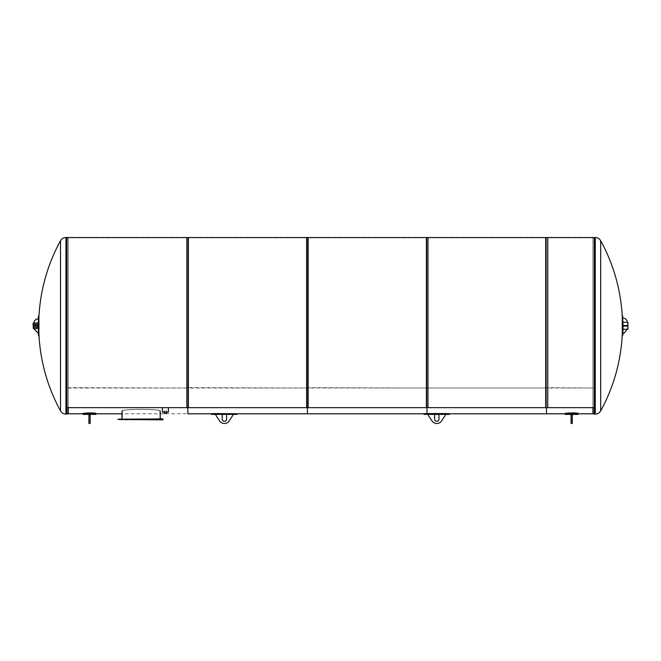 <?xml version="1.0" encoding="UTF-8"?>
<svg xmlns="http://www.w3.org/2000/svg" width="661" height="661" viewBox="0 0 661 661"><rect width="100%" height="100%" fill="white"/><g stroke="black" fill="none" stroke-linecap="round" stroke-linejoin="round"><path stroke-width="0.5" stroke-dasharray="3.31 2.48" d="M592.917 388.032L546.49 388.007L546.49 238.894L546.49 412.695L546.49 387.643L592.917 388.032L592.917 413.794L592.917 237.803L546.49 237.803L546.49 407.647L546.49 237.803L426.94 237.803L426.94 413.794L426.94 388.032L546.49 388.032L546.49 413.794L546.49 237.803L546.49 388.007L426.94 388.007L426.94 237.803L426.94 407.647L426.94 237.803L307.39 237.803L307.39 413.794L307.39 237.803L68.281 237.803L68.281 413.794L68.281 238.894L68.281 412.695L68.281 387.643L187.831 388.007L187.831 237.803L187.831 413.794L187.831 237.803L187.831 407.647L187.831 388.032L307.39 388.032L307.39 237.803L307.39 388.007L187.831 387.619L187.831 412.695L187.831 238.894L187.831 388.032L68.281 388.032M66.373 325.799L66.373 413.794L66.373 325.799M592.917 388.007L592.917 237.803L592.917 407.647L592.917 237.803L594.834 237.803L594.834 413.794L594.834 237.803M307.39 387.619L307.39 238.894L307.39 412.695L307.39 387.643L426.94 388.032L426.94 238.894L426.94 412.695L426.94 238.894L426.94 388.007L307.39 388.007L307.39 238.894L307.39 387.643M66.373 237.803L68.281 237.803L68.281 388.007M446.357 413.563L449.389 413.728L449.389 414.34L446.357 414.166L446.357 413.563L423.908 413.794L449.389 413.794M623.662 333.516L622.819 333.516L623.05 329.269L627.306 329.269L623.662 333.516M627.306 325.493L622.819 325.493L627.306 325.493L627.306 326.096L623.05 326.096L627.306 326.096L627.306 325.493L622.819 325.493L622.819 326.096L627.306 326.096L627.306 325.493M623.662 326.096L623.662 325.493M622.728 316.784C622.687 315.611 622.687 315.611 622.728 316.784A177.214 125.309 0 0 1 622.728 323.65L622.728 327.939A177.214 125.309 180 0 1 622.728 334.805C622.687 335.986 622.687 335.986 622.728 334.805L622.249 334.805C622.199 335.986 622.199 335.986 622.249 334.805A176.727 124.962 0 0 0 622.249 327.939L622.249 323.65A176.727 124.962 180 0 0 622.249 316.784C622.199 315.611 622.199 315.611 622.249 316.784L622.728 316.784M622.976 329.269L622.736 318.09A4.255 4.255 0 0 1 627.223 322.328L622.976 322.328L622.736 318.09A4.255 4.255 0 0 1 622.769 318.081A177.388 177.388 0 0 1 622.918 321.304M622.976 325.493L622.976 326.096A177.388 177.388 0 0 0 622.976 325.493M627.95 329.269L627.95 322.328M33.975 328.525L38.231 328.525L38.462 332.772L37.619 332.772L33.975 329.137L33.975 328.525L38.231 328.525L33.372 328.525L33.372 327.311L33.372 328.525M38.412 332.772L38.231 323.064L33.975 323.064A4.255 4.255 0 0 1 38.462 318.817L38.231 323.064L38.462 318.817A4.255 4.255 0 0 0 38.412 318.817M38.462 325.493L33.975 325.493L33.975 326.096L33.975 325.493L38.462 325.493L33.975 325.493L33.975 326.096L38.462 326.096L33.975 326.096L38.462 326.096L38.462 325.493L38.462 326.096M37.619 325.493L37.619 326.096M38.47 334.805C38.512 335.986 38.512 335.986 38.47 334.805A177.214 125.309 180 0 1 38.47 327.939L38.47 323.65A177.214 125.309 0 0 1 38.47 316.784C38.512 315.611 38.512 315.611 38.47 316.784L38.958 316.784C38.999 315.611 38.999 315.611 38.958 316.784A176.727 124.962 180 0 0 38.958 323.65L38.958 327.939A176.727 124.962 0 0 0 38.958 334.805C38.999 335.986 38.999 335.986 38.958 334.805L38.47 334.805M33.975 323.064L38.231 323.064L33.372 323.064L33.372 328.228M38.231 325.493L38.231 326.096A177.388 177.388 0 0 1 38.231 325.493M38.231 327.311L33.372 327.311L33.372 324.278L38.231 324.278M33.05 328.377L33.372 323.064M67.009 237.497L67.009 414.1M60.515 240.711L60.515 410.886M594.189 414.1L594.189 237.497M600.684 410.886L600.684 240.711M188.385 237.555L188.385 407.647L188.385 237.803L188.385 407.416L67.009 407.416L188.385 407.647L67.009 407.647L67.009 237.555L67.009 407.647M308.175 237.555L308.175 407.647L308.175 237.803L308.175 407.416L186.807 407.416L308.175 407.647L186.807 407.647L186.807 237.555M427.973 237.555L427.973 407.647L306.597 407.647L306.597 237.803L306.597 407.416L427.973 407.416L306.597 407.647L306.597 237.555M547.771 237.555L547.771 407.647L426.395 407.647L426.395 237.803L426.395 407.416L547.771 407.416L426.395 407.647L426.395 237.555M122.351 411.059L122.351 419.561L159.855 419.561L122.351 419.561L122.351 411.059C121.211 408.87 161.02 408.87 159.855 411.059C161.02 408.87 121.211 408.87 122.351 411.059C121.211 408.87 161.02 408.87 159.855 411.059C161.02 408.87 121.211 408.87 122.351 411.059M121.988 411.059C120.831 408.779 161.408 408.787 160.226 411.059C161.408 408.787 120.831 408.779 121.988 411.059C120.831 408.779 161.408 408.787 160.226 411.059C161.408 408.787 120.831 408.779 121.988 411.059L121.988 413.794L187.831 413.794M121.988 418.892L121.988 419.561L160.226 419.561L121.988 419.561L121.988 418.892M162.953 419.859L119.261 419.859M119.261 418.892L162.953 418.892M90.127 423.503L90.127 413.993L90.127 421.321L90.127 413.993L88.913 413.993L88.913 423.503M90.127 414.373L88.913 414.373L88.913 419.132L88.913 413.993L90.127 414.373M88.913 419.132L88.913 421.321L88.913 419.132L90.127 419.132L88.913 419.132M90.127 415.306L88.913 415.306M95.895 413.794L83.154 413.794L83.154 413.29L86.492 412.869L92.557 412.869L95.895 413.29L95.895 413.893L92.557 413.472L83.154 413.893M572.286 423.503L572.286 413.993L572.286 421.321L572.286 413.993L571.071 413.993L571.071 423.503M572.286 414.373L571.071 414.373L571.071 419.132L571.071 413.993L572.286 414.373M571.071 419.132L571.071 421.321L571.071 419.132L572.286 419.132L571.071 419.132M572.286 415.306L571.071 415.306M578.053 413.794L565.304 413.794L565.304 413.29L568.642 412.869L574.715 412.869L578.053 413.29L578.053 413.893L574.715 413.472L565.304 413.893M117.716 419.256L129.738 419.256M122.45 419.495L121.583 419.256M121.583 419.495L117.716 419.495M168.415 411.877L167.2 412.357L162.35 412.109L162.35 407.647L168.415 407.647L168.415 412.109L168.415 407.416L168.415 411.877L167.2 412.117L168.415 411.877M163.556 412.117L167.2 412.117L163.556 412.117M164.184 412.357L166.58 412.357M162.35 407.416L162.35 411.877L162.35 407.416M164.184 411.192L164.184 413.447L166.58 413.447L164.184 413.447L166.58 413.447L166.58 411.192L164.184 411.192L166.58 411.192M594.189 407.647L594.189 237.555L594.189 407.647L545.647 407.647L545.647 237.555M236.993 413.728L211.503 413.794L236.993 413.728M236.993 414.34L211.503 414.34M226.583 419.132L226.583 414.397L232.895 414.397L232.895 415.306L229.218 420.908A5.767 5.767 0 0 1 219.584 420.908L215.899 415.306L215.899 414.397L222.212 414.397L222.212 419.132A2.181 2.181 0 0 0 224.401 421.321A2.181 2.181 0 0 0 226.583 419.132M446.357 414.166L426.94 414.166L426.94 413.563M438.987 419.132L438.987 414.397L445.299 414.397L445.299 415.306L441.622 420.908A5.767 5.767 0 0 1 431.988 420.908L428.303 415.306L428.303 414.397L434.616 414.397L434.616 419.132A2.181 2.181 0 0 0 436.805 421.321A2.181 2.181 0 0 0 438.987 419.132M622.249 323.65L622.728 323.65M622.249 327.939L622.728 327.939M38.958 327.939L38.47 327.939M38.958 323.65L38.47 323.65M33.05 323.369L33.05 328.228M65.943 237.497L65.943 414.1M595.255 414.1L595.255 237.497M90.127 420.908L88.913 420.908M86.492 412.869L86.492 413.472M92.557 413.472L92.557 412.869M572.286 420.908L571.071 420.908M568.642 412.869L568.642 413.472M574.715 413.472L574.715 412.869M233.953 414.166L233.953 413.563M214.536 413.563L214.536 414.166M67.009 413.794L66.373 413.794M594.189 413.794L594.834 413.794M627.223 322.328L622.976 322.328M627.306 329.269L623.05 329.269M38.363 318.817A177.388 177.388 0 0 0 38.255 322.518M38.255 329.071A177.388 177.388 0 0 0 38.363 332.772M38.991 315.9A176.9 176.9 0 0 0 38.941 334.805M622.208 335.697A176.9 176.9 0 0 0 622.208 315.9M159.855 411.059L159.855 419.561M160.226 418.892L160.226 419.561M90.127 421.321L88.913 421.321M90.127 414.397L88.913 414.397M572.286 421.321L571.071 421.321M572.286 414.397L571.071 414.397M232.895 414.397L226.583 414.397M222.212 414.397L215.899 414.397M445.299 414.397L438.987 414.397M434.616 414.397L428.303 414.397"/><path stroke-width="0.99" d="M83.154 413.893L92.557 413.472L95.895 413.893L95.895 414.397L95.895 413.29L92.557 412.869L83.154 413.29L83.154 414.397L83.154 413.794L68.281 413.794L68.281 407.647L68.281 413.794L67.009 413.794M578.053 413.794L592.917 413.794L592.917 407.647L592.917 413.794L594.189 413.794M187.831 413.794L187.831 407.647L187.831 413.794L211.503 413.794L211.503 414.397L236.993 414.34L236.993 413.728L214.536 413.563L211.503 413.728L211.503 414.34M307.39 407.647L307.39 413.794L307.39 407.647M426.94 413.563L426.94 414.166L423.908 414.34L449.389 414.34L449.389 413.728L446.357 413.563L426.94 413.563L426.94 407.647L426.94 413.563L423.908 413.728L423.908 414.34L423.908 413.794L236.993 413.794L236.993 414.34M546.49 407.647L546.49 413.794L546.49 407.647M627.306 329.269L623.05 329.269L622.819 333.516L623.662 333.516L627.306 329.269L627.95 329.269L627.95 322.328L627.826 329.269L627.826 322.328L627.223 322.328A4.255 4.255 0 0 0 622.769 318.081A177.388 177.388 0 0 0 622.695 315.9L622.208 315.9A176.9 176.9 0 0 0 600.684 240.711L600.684 410.886A6.189 6.189 0 0 1 595.255 414.1L595.255 237.497L594.189 237.497L594.189 414.1L595.255 414.1M622.819 325.493L627.306 325.493L627.306 326.096L622.819 326.096L622.819 325.493M623.662 325.493L623.662 326.096M622.728 334.805A177.214 125.309 180 0 0 622.728 327.939L622.728 323.65A177.214 125.309 0 0 0 622.728 316.784C622.687 315.611 622.687 315.611 622.728 316.784L622.249 316.784A176.727 124.962 180 0 1 622.249 323.65L622.249 327.939A176.727 124.962 0 0 1 622.249 334.805C622.199 335.986 622.199 335.986 622.249 334.805L622.728 334.805C622.687 335.986 622.687 335.986 622.728 334.805M622.249 316.784C622.199 315.611 622.199 315.611 622.249 316.784M622.918 321.304A177.388 177.388 0 0 1 622.976 325.493L622.976 322.328L627.223 322.328M600.684 410.886A176.9 176.9 0 0 0 622.208 335.697L622.695 335.697A177.388 177.388 0 0 0 622.976 326.096L623.05 329.269M33.975 328.525L37.619 332.772L38.412 332.772M38.462 326.096L33.975 326.096L33.975 325.493L38.462 325.493M37.619 326.096L37.619 325.493M38.47 316.784A177.214 125.309 0 0 0 38.47 323.65L38.47 327.939A177.214 125.309 180 0 0 38.47 334.805C38.512 335.986 38.512 335.986 38.47 334.805L38.958 334.805A176.727 124.962 0 0 1 38.958 327.939L38.958 323.65A176.727 124.962 180 0 1 38.958 316.784C38.999 315.611 38.999 315.611 38.958 316.784L38.47 316.784C38.512 315.611 38.512 315.611 38.47 316.784M38.958 334.805C38.999 335.986 38.999 335.986 38.958 334.805A176.9 176.9 0 0 0 60.515 410.886L60.515 240.711C61.746 238.654 63.555 237.58 65.943 237.497L65.943 414.1A6.189 6.189 0 0 1 60.515 410.886M38.412 318.817A4.255 4.255 0 0 0 33.975 323.064M38.255 322.518A177.388 177.388 0 0 0 38.231 325.493L38.231 323.064L33.372 323.064M38.231 324.278L33.372 324.278L33.372 327.311L38.231 327.311L38.231 328.525L33.372 328.525L33.372 323.369M38.255 329.071A177.388 177.388 0 0 1 38.231 326.096L38.231 327.311M33.05 323.221L33.372 328.525M65.943 414.1L67.009 414.1L67.009 237.497L65.943 237.497M67.009 407.647L188.385 407.647L188.385 237.555L67.009 237.555M308.175 407.647L308.175 237.555L186.807 237.555L186.807 407.647L308.175 407.647M306.597 407.647L427.973 407.647L427.973 237.555L306.597 237.555L306.597 407.647M426.395 407.647L547.771 407.647L547.771 237.555L426.395 237.555L426.395 407.647M121.988 411.059L121.988 418.892L121.988 413.794L95.895 413.794M119.261 419.495L162.953 419.859L162.953 418.892L119.261 419.256M90.127 413.993L90.127 423.503L88.913 423.503L88.913 413.993L90.127 413.993M90.127 415.306L88.913 415.306M572.286 413.993L572.286 423.503L571.071 423.503L571.071 413.993L572.286 413.993M572.286 415.306L571.071 415.306M565.304 413.893L574.715 413.472L578.053 413.893L578.053 414.397L578.053 413.29L574.715 412.869L565.304 413.29L565.304 414.397L565.304 413.794L449.389 413.794M125.871 419.495L117.716 419.256L125.871 419.256M166.58 412.357L168.415 412.109L168.415 407.647L162.35 407.647L162.35 412.109L164.184 412.357M166.58 411.192L166.58 413.447L164.184 413.447L164.184 411.192M594.189 237.555L545.647 237.555L545.647 407.647L594.189 407.647M232.895 415.306L232.895 414.397L226.583 414.397L226.583 419.132A2.181 2.181 0 0 1 224.401 421.321A2.181 2.181 0 0 1 222.212 419.132L222.212 414.397L215.899 414.397L215.899 415.306L219.584 420.908A5.767 5.767 0 0 0 229.218 420.908L232.895 415.306M449.389 414.34L448.91 414.257M445.299 415.306L445.299 414.397L438.987 414.397L438.987 419.132A2.181 2.181 0 0 1 436.805 421.321A2.181 2.181 0 0 1 434.616 419.132L434.616 414.397L428.303 414.397L428.303 415.306L431.988 420.908A5.767 5.767 0 0 0 441.622 420.908L445.299 415.306M622.249 327.939L622.728 327.939M622.249 323.65L622.728 323.65M38.958 323.65L38.47 323.65M38.958 327.939L38.47 327.939M33.05 323.369L33.372 328.228M90.127 420.908L88.913 420.908M86.492 413.472L86.492 412.869M92.557 412.869L92.557 413.472M572.286 420.908L571.071 420.908M568.642 413.472L568.642 412.869M574.715 412.869L574.715 413.472M233.953 413.563L233.953 414.166M214.536 414.166L214.536 413.563M446.357 413.563L446.357 414.166M38.991 335.697L38.503 335.697A177.388 177.388 0 0 1 38.363 332.772M60.515 240.711A176.9 176.9 0 0 0 38.991 315.9L38.503 315.9A177.388 177.388 0 0 0 38.363 318.817M600.684 240.711C599.461 238.654 597.651 237.58 595.255 237.497M160.226 411.059L160.226 418.892M95.895 414.397L90.127 414.397M88.913 414.397L83.154 414.397M578.053 414.397L572.286 414.397M571.071 414.397L565.304 414.397M236.993 414.397L232.895 414.397M226.583 414.397L222.212 414.397M215.899 414.397L211.503 414.397M449.389 414.397L445.299 414.397M438.987 414.397L434.616 414.397M428.303 414.397L423.908 414.397"/></g></svg>
